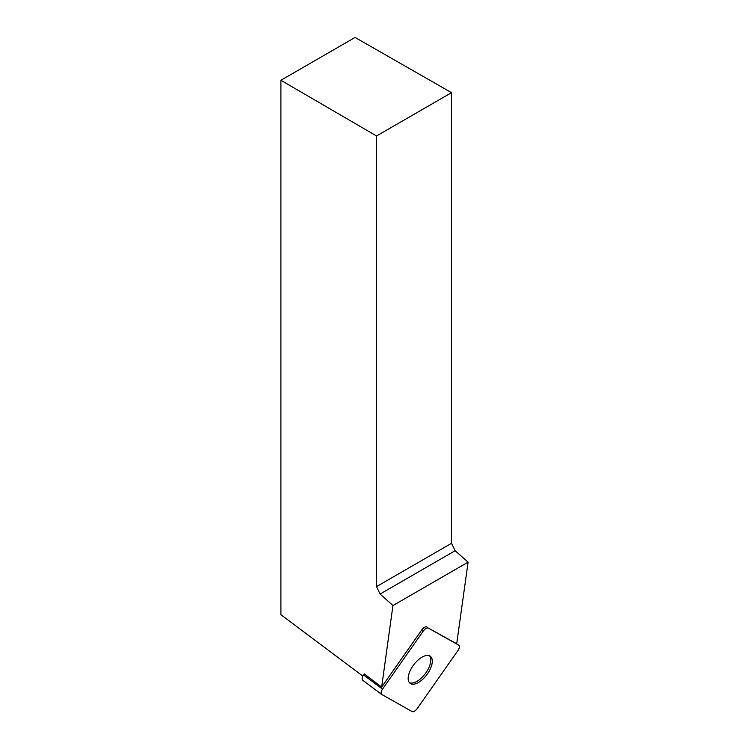 <?xml version="1.0" encoding="UTF-8"?>
<svg xmlns="http://www.w3.org/2000/svg" width="749" height="749" viewBox="0 0 749 749"><rect width="100%" height="100%" fill="white"/><g stroke="black" fill="none" stroke-linecap="round" stroke-linejoin="round"><path stroke-width="1.12" d="M362.834 680.307A5.074 2.472 -53.2 0 1 362.703 680.223A5.074 2.472 -53.2 0 1 363.583 674.943L364.304 673.913L381.653 687.095L392.944 605.548L468.097 562.153L456.703 643.756L428.372 628.093A5.074 2.472 126.8 0 0 423.288 631.033L382.524 689.127A5.074 2.472 126.8 0 0 381.644 694.407A5.074 2.472 126.8 0 0 381.775 694.492L412.09 711.55A5.074 2.472 126.8 0 0 417.174 708.62L457.939 650.525A5.074 2.472 126.8 0 0 458.819 645.235A5.074 2.472 126.8 0 0 458.688 645.151L428.372 628.093M418.476 682.461A16.899 8.22 126.8 0 0 430.394 668.745A16.899 8.22 126.8 0 0 430.366 656.302A16.899 8.22 126.8 0 0 413.654 664.897A16.899 8.22 126.8 0 0 410.106 683.35A16.899 8.22 126.8 0 0 418.476 682.461M362.862 676.141L280.903 614.695L280.903 80.274L355.073 37.45L451.535 92.661L451.535 543.297L455.12 550.73L380.08 594.051L392.944 605.548M380.08 594.051L376.522 586.598L451.535 543.297M280.903 80.274L376.522 135.962L376.522 586.598M455.12 550.73L468.097 562.153M423.288 631.033L421.79 629.9L381.653 687.095M421.79 629.9A5.074 2.472 -53.2 0 1 426.864 626.969M451.535 92.661L376.522 135.962M429.542 655.824A16.899 8.22 -53.2 0 1 430.675 661.798A16.899 8.22 -53.2 0 1 421.977 677.433A16.899 8.22 -53.2 0 1 409.413 682.695M457.929 650.535L417.184 708.601C415.283 711.044 413.579 712.027 412.09 711.541L381.784 694.501C380.651 693.499 380.904 691.702 382.533 689.108L423.279 631.042C425.179 628.598 426.883 627.615 428.381 628.102L458.678 645.151C459.811 646.144 459.558 647.941 457.929 650.535M363.583 674.943L382.524 689.127M362.703 680.223L381.644 694.407"/></g></svg>
